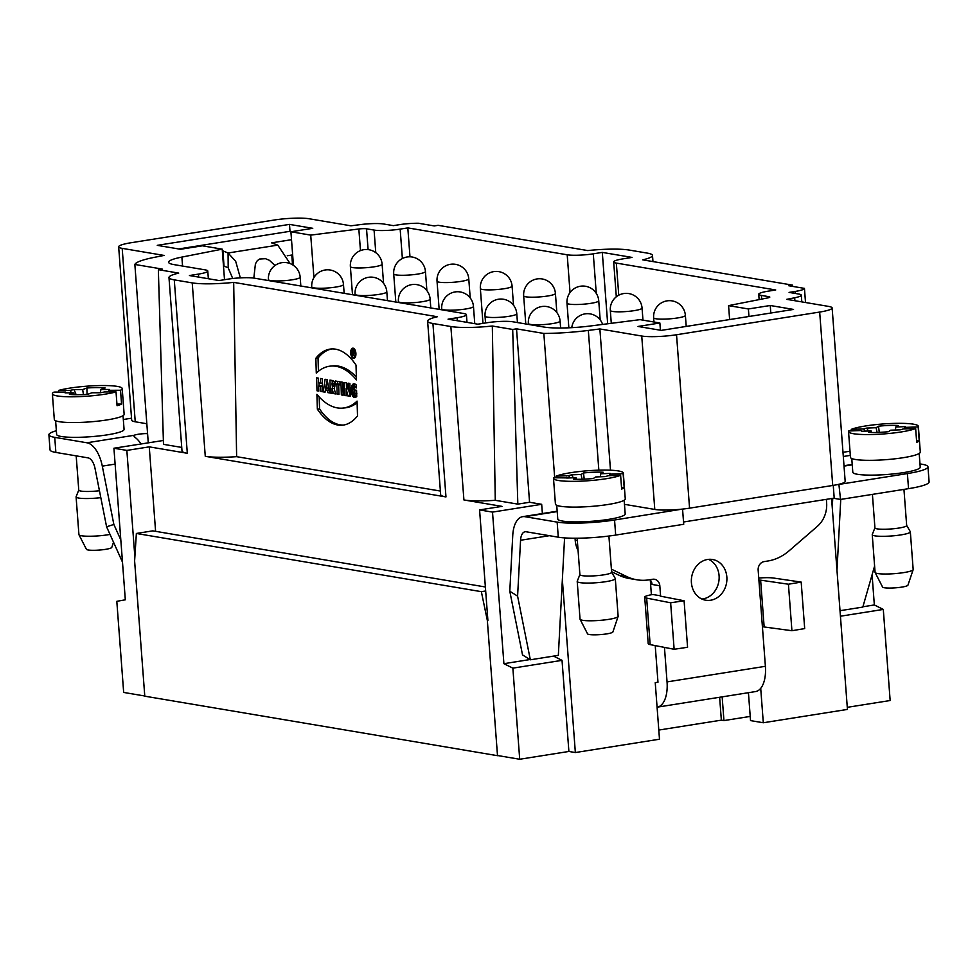 <?xml version="1.0" encoding="UTF-8"?>
<svg xmlns="http://www.w3.org/2000/svg" width="978" height="978" viewBox="0 0 978 978"><rect width="100%" height="100%" fill="white"/><g stroke="black" fill="none" stroke-linecap="round" stroke-linejoin="round"><path stroke-width="1.47" d="M325.381 390.1L327.471 390.454L327.887 392.63L329.696 392.936L327.104 379.611L325.099 379.268L323.266 391.86L325.075 392.166L325.381 390.1L327.471 390.454L327.887 392.63L329.696 392.936L327.104 379.611L325.099 379.268L323.266 391.86L325.075 392.166L325.381 390.1L329.158 390.149M332.092 388.657L333.437 393.572L335.637 393.938L334.097 388.29A4.169 2.09 -95.6 0 0 334.769 383.792A4.169 2.09 -95.6 0 0 332.654 380.552L329.953 380.087L330.344 393.046L332.141 393.352L332.092 388.657L333.437 393.572L335.637 393.938L334.097 388.29A4.169 2.09 -95.6 0 0 334.769 383.792A4.169 2.09 -95.6 0 0 332.654 380.552L329.953 380.087L330.344 393.046L332.141 393.352L332.007 388.621L334.195 388.425M315.845 358.29A68.411 34.316 84.4 0 1 356.016 365.063L356.444 379.88A81.382 40.819 -95.6 0 0 316.285 373.095L315.845 358.29A68.411 34.316 84.4 0 1 330.906 349.012A68.411 34.316 84.4 0 1 356.016 365.063L356.444 379.88A81.382 40.819 -95.6 0 0 330.515 366.102A81.382 40.819 -95.6 0 0 316.285 373.095L315.845 358.29L318.046 358.07L318.425 371.237M355.919 353.718A5.135 2.579 -95.6 0 0 352.801 348.168A5.135 2.579 -95.6 0 0 350.735 353.535A5.135 2.579 -95.6 0 0 353.804 358.4A5.135 2.579 -95.6 0 0 355.919 353.718A5.135 2.579 -95.6 0 0 351.872 348.645A5.135 2.579 -95.6 0 0 352.129 357.483A5.135 2.579 -95.6 0 0 355.919 353.718M344.513 395.442L346.249 395.735L346.029 388.498L347.972 396.017L350.258 396.408L349.879 383.449L348.156 383.168L348.364 390.234L346.469 382.875L344.134 382.484L344.513 395.442L346.249 395.735L346.029 388.498L347.972 396.017L350.258 396.408L349.879 383.449L348.156 383.168L348.364 390.234L346.469 382.875L344.134 382.484L344.513 395.442L346.224 395.271M354.855 393.902L354.745 389.977L356.554 390.283L356.738 396.555C349.916 402.423 349.183 378.009 356.395 385.1L356.481 387.924C353.425 383.229 350.894 393.388 354.855 393.902L354.745 389.977L356.554 390.283L356.738 396.555L355.234 397.141L351.004 391.261L353.828 384.195L356.395 385.1L356.481 387.924L354.122 387.043L354.684 393.926L356.652 393.718M440.393 491.054L236.627 456.677A38.191 5.452 175.7 0 1 205.27 456.31L445.968 496.922A38.191 5.452 175.7 0 1 440.65 494.587L427.618 321.163A38.191 5.452 -4.3 0 0 432.924 323.498L450.87 326.53A38.191 5.452 -4.3 0 0 492.325 326.016L512.692 329.452L517.827 504.122L495.271 500.32A38.191 5.452 175.7 0 1 463.914 499.954L501.983 506.372L479.575 509.917L492.509 512.105L541.678 504.306L529.563 502.264L517.827 504.122M512.692 329.452L516.518 328.84L543.841 333.449A57.299 8.166 -4.3 0 0 588.328 330.43L599.869 328.963L641.739 336.029A25.465 3.631 -4.3 0 0 676.531 334.745L819.674 312.055A25.465 3.631 -4.3 0 0 832.131 307.96A25.465 3.631 -4.3 0 0 828.598 306.407L786.728 299.341L794.662 297.777A19.095 2.726 -4.3 0 0 801.312 295.185A19.095 2.726 -4.3 0 0 798.659 294.023L789.087 292.41L795.102 291.456A19.095 2.726 -4.3 0 0 804.454 288.388L788.61 285.71L792.437 285.111L642.742 259.855A38.191 5.452 -4.3 0 0 652.497 255.429A38.191 5.452 -4.3 0 0 647.191 253.094L629.233 250.062A38.191 5.452 -4.3 0 0 587.778 250.576L438.095 225.319L434.269 225.93L418.425 223.253A19.095 2.726 -4.3 0 0 399.379 224.683L393.364 225.637L383.792 224.023A19.095 2.726 -4.3 0 0 360.699 224.561L350.919 225.808L309.048 218.742A25.465 3.631 -4.3 0 0 274.256 220.026L131.113 242.727A25.465 3.631 -4.3 0 0 118.656 246.811A25.465 3.631 -4.3 0 0 122.189 248.363L164.059 255.429L154.695 257.275A57.299 8.166 -4.3 0 0 134.854 264.451L162.177 269.06L158.35 269.671L178.717 273.106A38.191 5.452 -4.3 0 0 168.974 277.532A38.191 5.452 -4.3 0 0 174.28 279.867L192.226 282.887A38.191 5.452 -4.3 0 0 233.681 282.373L437.362 316.738A38.191 5.452 -4.3 0 0 427.618 321.163M233.681 282.373L236.627 456.677M317.349 409.134A68.411 34.316 -95.6 0 0 357.508 415.919L357.068 401.102A81.382 40.819 84.4 0 1 316.909 394.33L317.349 409.134A68.411 34.316 -95.6 0 0 342.459 425.185A68.411 34.316 -95.6 0 0 357.508 415.919L357.068 401.102A81.382 40.819 84.4 0 1 342.838 408.095A81.382 40.819 84.4 0 1 316.909 394.33L317.349 409.134L319.537 408.926L319.183 396.934M317.006 390.797L318.816 391.102L318.657 386.004L320.674 386.334L320.821 391.444L322.63 391.75L322.251 378.792L320.442 378.486L320.576 383.193L318.571 382.863L318.437 378.144L316.627 377.838L317.006 390.797L318.816 391.102L318.657 386.004L320.674 386.334L320.821 391.444L322.63 391.75L322.251 378.792L320.442 378.486L320.576 383.193L318.571 382.863L318.437 378.144L316.627 377.838L317.006 390.797L318.804 390.625M341.346 394.904L343.156 395.21L342.765 382.251L340.967 381.946L341.346 394.904L343.156 395.21L342.765 382.251L340.967 381.946L341.346 394.904L343.131 394.733M335.43 384.146L336.86 384.378L337.141 394.195L338.95 394.501L338.669 384.684L340.087 384.929L340.002 381.787L335.344 381.004L335.43 384.146L336.86 384.378L337.141 394.195L338.95 394.501L338.669 384.684L340.087 384.929L340.002 381.787L335.344 381.004L335.43 384.146L337.63 383.926L337.544 381.371M123.032 415.687L124.072 429.379A33.814 4.817 175.7 0 1 107.519 434.807A33.814 4.817 175.7 0 1 56.638 434.452L55.612 420.76M56.357 430.748A42.017 5.99 -4.3 0 0 48.9 434.782A42.017 5.99 -4.3 0 0 54.744 437.349L86.908 442.777L134.096 435.296A9.548 1.357 175.7 0 1 145.086 433.609L147.544 433.217M131.541 418.193L123.326 419.501M122.189 248.363L135.233 421.787A25.465 3.631 175.7 0 1 131.688 420.234L118.656 246.811M135.233 421.787L146.834 423.743M701.898 599.037A20.636 17.69 99.6 0 0 718.818 581.482A20.636 17.69 99.6 0 0 708.598 559.355M148.265 442.789L134.854 264.451M658.805 730.065L721.348 720.15L719.637 697.265M721.348 720.15L723.94 720.578L722.155 696.862M655.223 645.59L657.974 682.228L655.236 682.656L659.49 739.209L575.357 752.547L562.35 579.685M650.284 579.991L651.397 594.746M760.713 688.329L763.305 722.754L847.437 709.417L831.581 498.523M611.58 572.13A15.917 2.274 175.7 0 1 611.629 572.277A15.917 2.274 175.7 0 1 595.932 575.736A15.917 2.274 175.7 0 1 579.893 574.661L577.154 538.23M611.629 572.203L615.235 578.401A19.095 2.726 175.7 0 1 615.296 578.585A19.095 2.726 175.7 0 1 596.458 582.729A19.095 2.726 175.7 0 1 577.216 581.445A19.095 2.726 175.7 0 1 577.24 581.262L579.881 574.587M577.216 581.445L580.04 619.147A19.095 2.726 -4.3 0 0 580.088 619.306A19.095 2.726 -4.3 0 0 597.375 620.565A19.095 2.726 -4.3 0 0 617.534 617.032A19.095 2.726 -4.3 0 0 618.108 616.446A19.095 2.726 -4.3 0 0 618.133 616.287L615.296 578.585M618.108 616.446L612.9 631.959A12.726 1.822 175.7 0 1 612.521 632.338A12.726 1.822 175.7 0 1 599.086 634.698A12.726 1.822 175.7 0 1 587.558 633.854L580.088 619.306M906.618 525.357A15.917 2.274 175.7 0 1 906.667 525.516A15.917 2.274 175.7 0 1 890.97 528.964A15.917 2.274 175.7 0 1 874.931 527.9L872.413 494.379M906.667 525.43L910.274 531.629A19.095 2.726 175.7 0 1 910.335 531.812A19.095 2.726 175.7 0 1 891.496 535.968A19.095 2.726 175.7 0 1 872.254 534.685A19.095 2.726 175.7 0 1 872.278 534.489L874.919 527.814M872.254 534.685L875.078 572.387A19.095 2.726 -4.3 0 0 875.127 572.546A19.095 2.726 -4.3 0 0 892.413 573.793A19.095 2.726 -4.3 0 0 912.572 570.272A19.095 2.726 -4.3 0 0 913.146 569.685A19.095 2.726 -4.3 0 0 913.171 569.514L910.335 531.812M913.146 569.685L907.939 585.186A12.726 1.822 175.7 0 1 907.56 585.577A12.726 1.822 175.7 0 1 894.124 587.925A12.726 1.822 175.7 0 1 882.596 587.093L875.127 572.546M919.198 453.462L920.225 467.154A33.814 4.817 175.7 0 1 886.875 474.501A33.814 4.817 175.7 0 1 852.804 472.227L851.765 458.535M556.726 505.308L557.766 519A33.814 4.817 -4.3 0 0 591.837 521.274A33.814 4.817 -4.3 0 0 625.186 513.927L624.16 500.235M707.595 559.477A20.636 17.69 -80.4 0 1 712.559 559.502A20.636 17.69 -80.4 0 1 726.581 582.802A20.636 17.69 -80.4 0 1 705.7 600.211A20.636 17.69 -80.4 0 1 691.373 579.783A20.636 17.69 -80.4 0 1 707.595 559.477M657.082 707.18A28.007 13.863 -99 0 0 657.204 707.167A28.007 13.863 -99 0 0 667.045 681.898L664.453 647.399M657.204 707.167L755.554 691.568A28.007 13.863 -99 0 0 765.395 666.311L667.045 681.898M791.923 630.724L804.686 628.585L801.19 582.093L788.427 584.221L791.923 630.724L762.412 626.727L765.395 666.311M758.757 578.035A16.553 2.359 175.7 0 1 773.39 578.022L801.19 582.093M826.373 499.355L826.63 502.863A25.465 21.822 -80.4 0 1 817.339 526.36L789.087 550.822A50.929 43.655 -80.4 0 1 767.742 561.03L764.148 561.592A7.641 6.553 99.6 0 0 758.158 570.174L758.916 580.223L760.627 580.162L764.124 626.654M788.427 584.221L760.627 580.162M674.135 649.282L687.571 647.265L684.087 600.761L670.639 602.79L674.135 649.282L650.15 644.612A16.553 2.359 175.7 0 1 648.206 643.658L644.71 597.167A16.553 2.359 175.7 0 1 652.815 594.502L660.566 595.822L659.82 585.761A7.641 6.553 99.6 0 0 654.526 579.269A7.641 6.553 99.6 0 0 652.693 579.257L649.111 579.832A50.929 43.655 -80.4 0 1 636.849 579.783A50.929 43.655 -80.4 0 1 626.739 576.555L611.397 569.172M670.639 602.79L646.654 598.108A16.553 2.359 175.7 0 1 644.71 597.167M660.602 596.189L684.087 600.761M840.016 610.7L862.816 607.081L874.601 566.03M530.333 659.795L517.594 596.128L509.795 591.25L522.521 654.905L530.333 659.795L558.34 655.346L564.575 537.9M509.795 591.25L512.753 535.382A28.007 13.863 81 0 1 522.68 516.665A28.007 13.863 81 0 1 524.99 516.69L557.154 522.118A42.017 5.99 -4.3 0 0 614.551 520.003L682.094 509.135A25.465 3.631 175.7 0 1 654.783 509.44L641.739 336.029M549.391 535.687L520.565 540.259A12.726 6.296 81 0 1 525.076 531.763A12.726 6.296 81 0 1 526.115 531.763L558.291 537.191A42.017 5.99 -4.3 0 0 615.688 535.076L683.708 524.294L682.571 509.22M520.565 540.259L517.594 596.128M840.75 499.403L836.985 570.37M578.084 550.553A25.465 21.822 -80.4 0 1 575.198 540.186L575.052 538.23M636.849 579.783L629.098 578.475A50.929 43.655 -80.4 0 1 618.988 575.247L611.592 571.69M659.82 585.761L652.057 584.453A7.641 6.553 99.6 0 0 650.003 579.685M833.403 498.242L840.518 499.44L908.538 488.658A42.017 5.99 -4.3 0 0 929.1 481.909L927.963 466.824A42.017 5.99 -4.3 0 0 922.132 464.257L919.98 463.902M832.131 307.96L845.175 481.384A25.465 3.631 175.7 0 1 838.892 484.281L840.518 499.44M839.381 484.354L907.401 473.572A42.017 5.99 -4.3 0 0 927.963 466.824M624.465 504.33L654.783 509.44M832.743 498.34L832.254 507.472M724.099 320.429L723.304 320.552M673.549 328.449L674.404 328.302M851.361 430.882L851.251 429.379L863.757 428.914A22.286 3.179 175.7 0 1 866.826 428.058L868.268 431.005M866.826 428.058L876.129 427.716L877.083 432.472M863.757 428.914L865.053 431.127M861.789 431.249A22.286 3.179 175.7 0 1 861.3 430.846A22.286 3.179 175.7 0 1 861.239 430.516L848.721 430.98A35.012 5 -4.3 0 0 848.537 431.567A35.012 5 -4.3 0 0 876.753 434.354A35.012 5 -4.3 0 0 915.652 428.511L903.146 428.975A22.286 3.179 175.7 0 1 900.066 429.843L890.762 430.186L888.379 431.689A22.286 3.179 175.7 0 1 868.696 432.41L871.092 430.907L861.789 431.249M905.029 428.902L905.665 427.374L918.171 426.909A35.012 5 -4.3 0 0 918.366 426.322A35.012 5 -4.3 0 0 892.119 423.462A35.012 5 -4.3 0 0 851.251 429.379M918.171 426.909L919.21 440.736A35.012 5 175.7 0 1 916.692 442.337L915.652 428.511M918.366 426.322L920.298 452.08A35.012 5 175.7 0 1 885.762 459.684A35.012 5 175.7 0 1 850.469 457.337L848.537 431.567M919.21 440.736L916.582 440.834M876.129 427.716L878.525 426.2A22.286 3.179 175.7 0 1 898.195 425.479L895.811 426.983L905.115 426.64A22.286 3.179 175.7 0 1 905.665 427.374M879.271 432.386L878.525 426.2M871.569 432.508L871.092 430.907M904.173 428.939L905.115 426.64M895.396 430.014L895.811 426.983M556.323 477.655L556.213 476.152L568.719 475.687A22.286 3.179 175.7 0 1 571.788 474.819L573.23 477.777M571.788 474.819L581.091 474.477L582.044 479.232M566.555 477.9L553.682 477.753A35.012 5 -4.3 0 0 553.499 478.34A35.012 5 -4.3 0 0 581.714 481.127A35.012 5 -4.3 0 0 620.614 475.284L608.108 475.736A22.286 3.179 175.7 0 1 605.027 476.604L595.724 476.946L593.34 478.462A22.286 3.179 175.7 0 1 573.658 479.183L576.054 477.68L566.751 478.022A22.286 3.179 175.7 0 1 566.274 477.606A22.286 3.179 175.7 0 1 566.201 477.288M568.719 475.687L570.015 477.9M609.991 475.675L610.627 474.147L623.133 473.682A35.012 5 -4.3 0 0 623.328 473.095A35.012 5 -4.3 0 0 597.093 470.222A35.012 5 -4.3 0 0 556.213 476.152M623.133 473.682L624.172 487.509A35.012 5 175.7 0 1 621.653 489.098L620.614 475.284M623.328 473.095L625.26 498.853A35.012 5 175.7 0 1 590.724 506.457A35.012 5 175.7 0 1 555.431 504.098L553.499 478.34M624.172 487.509L621.543 487.606M581.091 474.477L583.487 472.973A22.286 3.179 175.7 0 1 603.157 472.24L600.773 473.755L610.076 473.413A22.286 3.179 175.7 0 1 610.627 474.147M584.233 479.159L583.487 472.973M576.531 479.281L576.054 477.68M609.135 475.699L610.076 473.413M600.358 476.775L600.773 473.755M100.379 392.753L100.893 389.501L109.499 389.476A22.286 3.179 175.7 0 1 109.463 389.733A22.286 3.179 175.7 0 1 108.937 390.295L120.526 390.259A35.012 5 -4.3 0 0 122.201 388.547A35.012 5 -4.3 0 0 102.714 385.54A35.012 5 -4.3 0 0 58.546 390.442L70.123 390.405L71.443 392.838M87.054 394.366L86.908 388.009A22.286 3.179 175.7 0 1 105.135 387.96L100.893 389.501M104.45 391.933A22.286 3.179 175.7 0 1 100.526 392.753L91.908 392.777L87.665 394.33A22.286 3.179 175.7 0 1 69.438 394.378L73.692 392.838L65.074 392.863A22.286 3.179 175.7 0 1 65.636 392.044L54.059 392.08A35.012 5 -4.3 0 0 52.372 393.792A35.012 5 -4.3 0 0 77.091 396.713A35.012 5 -4.3 0 0 116.027 391.897L104.45 391.933M108.301 391.921L108.937 390.295M120.526 390.259L121.565 404.085L116.944 404.097M121.565 404.085A35.012 5 175.7 0 1 117.067 405.711L116.027 391.897M74.291 394.709L73.692 392.838M70.123 390.405A22.286 3.179 175.7 0 1 74.047 389.586L82.665 389.562L86.908 388.009M82.665 389.562L83.436 394.586M58.668 392.068L58.546 390.442M122.201 388.547L124.145 414.305A35.012 5 175.7 0 1 89.597 421.909A35.012 5 175.7 0 1 54.316 419.55L52.372 393.792M66.076 392.85L65.636 392.044M74.047 389.586L76.174 394.745M290.136 263.595L277.764 245.123L271.566 242.85L291.505 239.696L292.654 254.903L287.287 255.747M178.668 248.962L289.586 231.37L290.918 231.933M277.764 245.123L228.07 252.996L222.324 250.661M240.331 277.874L235.686 261.322L228.07 252.996L228.192 267.776L223.473 265.869M223.986 265.784L222.935 250.564M253.828 278.094L255.417 263.877L257.287 260.686L259.537 259.048L265.515 258.705L269.415 260.307L274.977 265.503M232.715 278.51L228.192 267.776M140.905 443.951A28.007 13.863 -99 0 0 134.952 437.349L134.096 435.296L133.558 435.931M48.9 434.782L50.037 449.868A42.017 5.99 -4.3 0 0 55.868 452.435L88.044 457.863A12.726 6.296 -99 0 1 95.037 468.474L106.59 526.787L113.851 524.44L120.82 539.942M86.908 442.777A28.007 13.863 -99 0 1 102.299 466.127L113.851 524.44M147.58 433.633L145.086 433.609M122.482 562.142L106.59 526.787M113.521 542.215L111.785 547.411A12.726 1.822 175.7 0 1 110.49 548.218A12.726 1.822 175.7 0 1 96.663 550.223A12.726 1.822 175.7 0 1 86.431 549.306L78.961 534.758A19.095 2.726 -4.3 0 0 90.416 536.237A19.095 2.726 -4.3 0 0 110.013 534.404M100.82 497.655A19.095 2.726 175.7 0 1 76.088 496.897L78.925 534.599A19.095 2.726 -4.3 0 0 78.961 534.758M76.088 496.897A19.095 2.726 175.7 0 1 76.113 496.714L78.766 490.039M99.45 490.736A15.917 2.274 175.7 0 1 78.766 490.112L76.186 455.858M485.369 586.983L152.764 530.858L136.37 533.462L134.609 560.944L144.781 696.177L497.509 755.688L487.337 620.455L481.347 591.666L485.675 590.981M136.37 533.462L481.347 591.666M750.212 716.422L723.94 720.578M763.305 722.754L750.529 720.603L748.439 692.705M497.509 755.688L487.337 620.455M792.437 285.111L792.596 286.383M728.573 305.625L748.39 308.962L770.248 305.503L793.525 309.427L661.299 330.381L638.023 326.456L659.881 322.997L640.064 319.647L590.333 325.992A38.191 5.452 175.7 0 1 544.135 327.068L512.912 321.799A19.095 2.726 -4.3 0 0 486.824 322.764L477.802 324.195L448.058 319.17L457.081 317.74A19.095 2.726 -4.3 0 0 466.42 314.671A19.095 2.726 -4.3 0 0 463.768 313.51L254.268 278.155A19.095 2.726 -4.3 0 0 228.18 279.121L219.158 280.552L189.414 275.539L198.436 274.109A19.095 2.726 -4.3 0 0 207.776 271.04A19.095 2.726 -4.3 0 0 205.123 269.867L173.901 264.598A38.191 5.452 175.7 0 1 168.595 262.263A38.191 5.452 175.7 0 1 181.884 257.08L222.214 249.158L202.397 245.808L180.539 249.268L157.262 245.344L289.488 224.39L312.764 228.314L290.906 231.774L310.723 235.123L358.84 228.986A6.369 0.905 175.7 0 1 366.53 228.803L374.073 230.074A19.095 2.726 -4.3 0 0 400.161 229.109L407.814 227.898L567.203 254.793A19.095 2.726 -4.3 0 0 593.291 253.828L602.301 252.397L632.045 257.422L623.035 258.852A19.095 2.726 -4.3 0 0 613.683 261.921A19.095 2.726 -4.3 0 0 616.336 263.082L775.725 289.977L768.085 291.187A19.095 2.726 -4.3 0 0 758.732 294.256A19.095 2.726 -4.3 0 0 761.385 295.417L768.928 296.689A6.369 0.905 175.7 0 1 769.808 297.08A6.369 0.905 175.7 0 1 767.596 297.948L728.573 305.625L729.625 319.549M602.301 252.397L607.668 323.779M492.325 326.016L495.271 500.32M155.6 531.347L149.255 446.86L187.311 453.279A38.191 5.452 175.7 0 1 182.006 450.944L168.974 277.532M181.749 447.423L163.485 444.342L158.35 269.671M516.518 328.84L529.563 502.264M676.531 334.745L689.563 508.157A25.465 3.631 175.7 0 1 682.094 509.135M838.892 484.281A25.465 3.631 175.7 0 1 832.718 485.467L819.674 312.055M833.244 485.381L834.21 498.108L683.536 521.995M289.488 224.39L290.026 231.554M291.786 255.038L292.52 264.781M770.248 305.503L770.811 313.021M689.563 508.157L832.718 485.467M599.869 328.963L610.492 470.21M543.841 333.449L554.685 477.716M804.454 288.388L805.517 302.508M407.814 227.898L409.978 256.811M310.723 235.123L313.926 277.618M222.214 249.158L224.512 279.708M290.906 231.774L291.505 239.696M292.654 254.903L293.437 265.38M659.881 322.997L660.419 330.234M748.39 308.962L748.952 316.493M847.29 707.326L890.151 700.529L883.293 609.428L874.344 604.954L862.902 606.776M883.293 609.428L840.432 616.213M843.305 456.494L850.322 455.381M874.344 604.954L872.083 574.819M163.375 440.479L113.925 448.23L125.318 599.807L116.81 601.323L123.668 692.436L144.768 695.994M529.954 659.551L503.902 663.683L492.509 512.105M553.536 656.116L562.032 660.346L512.863 668.145L503.902 663.683M542.374 513.548L541.678 504.306M134.866 556.983L126.847 450.406L113.925 448.23M498.046 755.603L519.709 759.258L512.863 668.145M487.888 620.37L479.575 509.917M519.709 759.258L568.89 751.459L562.032 660.346M568.89 751.459L575.357 752.547M149.255 446.86L126.847 450.406M842.987 452.313L850.016 451.2M354.953 384.342L353.327 387.484M353.596 393.4L356.359 396.836M354.122 387.043L356.457 386.823M346.505 388.449L346.346 382.863M346.029 388.498L347.862 388.315M347.972 396.017L350.161 395.809L348.718 390.198M348.364 390.234L350.075 390.063M355.515 353.657A4.352 2.176 -95.6 0 0 352.887 348.95A4.352 2.176 -95.6 0 0 351.139 353.498A4.352 2.176 -95.6 0 0 353.73 357.606A4.352 2.176 -95.6 0 0 355.515 353.657A4.352 2.176 -95.6 0 0 352.092 349.354A4.352 2.176 -95.6 0 0 352.312 356.836A4.352 2.176 -95.6 0 0 355.515 353.657M332.007 348.938A68.411 34.316 -95.6 0 0 318.046 358.07M330.515 366.102L332.716 365.894A81.382 40.819 84.4 0 1 356.359 377.056M343.547 425.051A68.411 34.316 84.4 0 1 319.537 408.926M342.838 408.095L345.026 407.875A81.382 40.819 -95.6 0 0 357.117 402.753M319.06 385.955L318.975 382.924M318.657 386.004L322.459 386.053M320.674 386.334L322.459 386.163M320.821 391.444L322.618 391.261M320.576 383.193L322.373 383.021M336.86 384.378L339.048 384.171L337.63 383.926M337.141 394.195L338.938 394.024M338.669 384.684L340.075 384.55M332.41 388.608L332.275 383.608A1.381 0.697 84.4 0 1 333.021 385.014A1.381 0.697 84.4 0 1 332.459 386.359A1.381 0.697 84.4 0 1 332.361 386.359L331.86 383.535L334.476 383.4A1.381 0.697 -95.6 0 1 334.708 383.51M332.544 386.334L334.549 386.139A1.381 0.697 -95.6 0 0 334.647 386.151A1.381 0.697 -95.6 0 0 334.867 386.053M330.344 393.046L332.129 392.875M332.251 383.498L332.165 380.466M333.437 393.572L335.478 393.364M326.236 384.158L325.686 387.96L327.031 388.193L326.236 384.158L325.686 387.96L327.031 388.193L326.236 384.158L327.96 383.987M327.031 388.193L328.742 388.021M323.266 391.86L325.148 391.677M327.471 390.454L329.183 390.283M327.887 392.63L329.598 392.471M325.686 390.075L325.992 388.021M326.554 384.122L327.165 379.916M352.593 355.931L352.435 350.442L353.437 350.613A1.577 0.795 84.4 0 1 354.281 352.129A1.577 0.795 84.4 0 1 353.718 353.743L354.403 356.236L352.936 353.645L352.593 355.931L352.435 350.442L353.437 350.613A1.577 0.795 84.4 0 1 354.281 352.129A1.577 0.795 84.4 0 1 353.718 353.743L354.403 356.236L353.29 353.706L352.997 355.894M352.862 351.298L353.559 352.96L352.862 351.298L354.024 351.175M352.936 353.645L353.987 353.547M331.86 383.535L332.275 383.608A1.381 0.697 84.4 0 1 333.021 385.1A1.381 0.697 84.4 0 1 332.361 386.359M762.412 626.727L758.916 580.223M646.654 598.108L650.15 644.612M524.99 516.69L557.203 511.58M852.241 464.807L844.026 466.115M577.326 540.541L575.198 540.186M626.739 576.555L618.988 575.247M614.551 520.003L615.688 535.076M557.154 522.118L558.291 537.191M907.401 473.572L908.538 488.658M102.299 466.127L115.111 464.098M54.744 437.349L55.868 452.435M480.357 288.534A15.917 15.917 0 0 1 495.027 271.468A15.917 15.917 0 0 1 512.093 286.151A15.917 2.274 175.7 0 1 498.45 289.427A15.917 2.274 175.7 0 1 480.357 288.534L482.973 323.376M344.158 293.327L343.486 284.525A15.917 2.274 175.7 0 1 328.828 287.899A15.917 2.274 175.7 0 1 311.909 287.19A15.917 2.274 175.7 0 1 311.75 286.909L311.823 287.874M686.214 326.42L685.382 315.381A15.917 2.274 175.7 0 1 671.752 318.669A15.917 2.274 175.7 0 1 653.646 317.777L653.964 321.994M642.974 320.136L642.057 308.082A15.917 2.274 175.7 0 1 628.426 311.359A15.917 2.274 175.7 0 1 610.321 310.466L611.287 323.327M426.885 290.625L425.442 271.529A15.917 2.274 175.7 0 1 411.811 274.818A15.917 2.274 175.7 0 1 393.706 273.913L395.821 302.043M300.833 286.016L300.173 277.214A15.917 2.274 175.7 0 1 285.503 280.588A15.917 2.274 175.7 0 1 268.583 279.879A15.917 2.274 175.7 0 1 268.424 279.598L268.498 280.564M383.559 283.327L382.117 264.219A15.917 2.274 175.7 0 1 368.486 267.507A15.917 2.274 175.7 0 1 350.381 266.603L352.496 294.733M474.758 323.669L473.462 306.444A15.917 2.274 175.7 0 1 458.792 309.818A15.917 2.274 175.7 0 1 441.873 309.121A15.917 2.274 175.7 0 1 441.714 308.84L441.787 309.794M517.448 322.569L516.787 313.755A15.917 2.274 175.7 0 1 502.117 317.129A15.917 2.274 175.7 0 1 485.198 316.432A15.917 2.274 175.7 0 1 485.039 316.151L485.553 322.96M556.849 312.557L555.418 293.461A15.917 2.274 175.7 0 1 541.775 296.737A15.917 2.274 175.7 0 1 523.67 295.845L525.785 323.975M600.174 319.867L598.744 300.772A15.917 2.274 175.7 0 1 585.101 304.048A15.917 2.274 175.7 0 1 566.995 303.156L568.854 327.801M560.626 328.009L560.101 321.065A15.917 2.274 175.7 0 1 545.443 324.439A15.917 2.274 175.7 0 1 528.523 323.742A15.917 2.274 175.7 0 1 528.364 323.449L528.438 324.415M430.797 307.948L430.137 299.146A15.917 2.274 175.7 0 1 415.467 302.52A15.917 2.274 175.7 0 1 398.547 301.811A15.917 2.274 175.7 0 1 398.401 301.53L398.474 302.495M470.21 297.935L468.768 278.84A15.917 2.274 175.7 0 1 455.137 282.116A15.917 2.274 175.7 0 1 437.032 281.224L439.146 309.354M387.471 300.637L386.811 291.835A15.917 2.274 175.7 0 1 372.153 295.209A15.917 2.274 175.7 0 1 355.234 294.5A15.917 2.274 175.7 0 1 355.075 294.219L355.148 295.185M616.336 263.082L618.756 295.197M593.291 253.828L596.262 293.363M567.203 254.793L570.04 292.544M198.436 274.109L198.656 277.092M457.081 317.74L457.301 320.735M450.87 326.53L463.914 499.954M174.28 279.867L187.311 453.279M432.924 323.498L445.968 496.922M192.226 282.887L205.27 456.31M794.662 297.777L794.882 300.711M588.328 330.43L598.842 470.173M795.102 291.456L795.261 293.449M768.928 296.689L768.989 297.593M761.385 295.417L761.666 299.109M400.161 229.109L402.374 258.534M374.073 230.074L375.772 252.654M366.53 228.803L368.095 249.61M358.84 228.986L360.466 250.588M181.884 257.08L182.556 266.065M332.275 383.608L334.476 383.4M353.461 351.395L354.097 351.334M611.629 572.277L608.903 536.042M906.667 525.516L903.953 489.379M522.68 516.665L557.179 511.201M844.002 465.736L852.217 464.428M673.976 328.363L723.696 320.478M512.093 286.151L513.523 305.246M343.486 284.525A15.917 15.917 0 0 0 326.126 269.867A15.917 15.917 0 0 0 311.75 286.909M685.382 315.381A15.917 15.917 0 0 0 668.316 300.711A15.917 15.917 0 0 0 653.646 317.777M642.057 308.082A15.917 15.917 0 0 0 625.003 293.4A15.917 15.917 0 0 0 610.321 310.466M425.442 271.529A15.917 15.917 0 0 0 408.376 256.847A15.917 15.917 0 0 0 393.706 273.913M300.173 277.214A15.917 15.917 0 0 0 282.813 262.556A15.917 15.917 0 0 0 268.424 279.598M382.117 264.219A15.917 15.917 0 0 0 365.063 249.549A15.917 15.917 0 0 0 350.381 266.603M602.619 324.427A15.917 15.917 0 0 0 571.763 327.667M473.462 306.444A15.917 15.917 0 0 0 456.103 291.799A15.917 15.917 0 0 0 441.714 308.84M516.787 313.755A15.917 15.917 0 0 0 499.428 299.109A15.917 15.917 0 0 0 485.039 316.151M555.418 293.461A15.917 15.917 0 0 0 538.352 278.779A15.917 15.917 0 0 0 523.67 295.845M598.744 300.772A15.917 15.917 0 0 0 581.678 286.089A15.917 15.917 0 0 0 566.995 303.156M560.101 321.065A15.917 15.917 0 0 0 542.741 306.42A15.917 15.917 0 0 0 528.364 323.449M430.137 299.146A15.917 15.917 0 0 0 412.777 284.488A15.917 15.917 0 0 0 398.401 301.53M468.768 278.84A15.917 15.917 0 0 0 451.702 264.158A15.917 15.917 0 0 0 437.032 281.224M386.811 291.835A15.917 15.917 0 0 0 369.452 277.177A15.917 15.917 0 0 0 355.075 294.219M652.497 255.429L652.962 261.578M613.683 261.921L616.311 296.799M207.776 271.04L208.351 278.73M466.42 314.671L466.995 322.361M801.312 295.185L801.813 301.884M758.732 294.256L759.136 299.61M354.684 393.926L356.872 393.718M354.256 348.816L352.887 348.95M355.1 357.471L353.73 357.606M334.647 386.151L332.459 386.359"/></g></svg>
